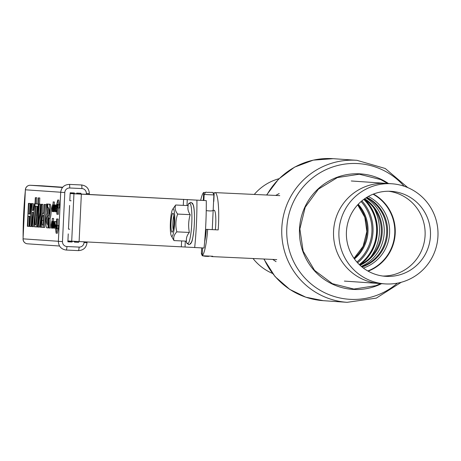 <?xml version="1.0" encoding="UTF-8"?>
<svg xmlns="http://www.w3.org/2000/svg" width="461" height="461" viewBox="0 0 461 461"><rect width="100%" height="100%" fill="white"/><g stroke="black" fill="none" stroke-linecap="round" stroke-linejoin="round"><path stroke-width="0.69" d="M351.282 180.977L386.531 183.409A50.174 49.558 93.9 0 0 333.631 230.051A50.174 49.558 93.9 0 0 379.622 283.521L344.379 281.089M382.832 276.047A42.585 42.06 93.9 0 0 425.088 235.421A42.585 42.06 93.9 0 0 388.686 191.252M359.713 264.983A37.721 37.255 93.9 0 0 381.293 232.505A37.721 37.255 93.9 0 0 364.265 199.037M173.203 229.693A7.883 1.233 92.7 0 1 172.875 222.703A7.883 1.233 92.7 0 1 173.855 215.777M172.074 232.165A9.491 1.487 92.7 0 1 171.043 222.588A9.491 1.487 92.7 0 1 172.973 213.207A9.491 1.487 92.7 0 1 173.192 213.339A9.491 1.487 92.7 0 1 174.004 222.755A9.491 1.487 92.7 0 1 172.322 232.062A9.491 1.487 92.7 0 1 172.074 232.165M173.169 208.942A13.761 2.155 92.7 0 1 174.563 224.714A13.761 2.155 92.7 0 1 171.319 235.876A13.761 2.155 92.7 0 1 170.374 222.588A13.761 2.155 92.7 0 1 172.552 209.444A13.761 2.155 92.7 0 1 173.169 208.942M172.552 209.444L175.67 205.007C174.54 207.94 175.203 210.959 177.652 214.071C175.589 219.914 175.313 225.844 176.817 231.854C174.091 234.672 173.152 237.582 173.987 240.584L171.319 235.876M175.67 205.007L188.209 205.594C187.425 208.522 188.088 211.541 190.197 214.653C188.474 220.519 188.192 226.449 189.362 232.442C186.982 235.26 186.037 238.17 186.532 241.166L173.987 240.584M177.652 214.071L190.197 214.653M176.817 231.854L189.362 232.442M45.334 204.511L45.725 204.534L44.642 227.469L42.51 227.348C41.744 227.181 41.455 224.882 41.64 220.456C41.928 215.685 42.475 213.253 43.276 213.155L43.755 213.178L44.164 204.454L45.334 204.511M38.857 204.09L39.248 204.114L38.28 224.058L41.213 204.252L41.715 204.286L40.631 227.221L40.24 227.192L41.185 207.421L38.286 227.06L37.779 227.025L38.857 204.09L40.418 204.171L40.044 212.083M41.213 204.252L42.885 204.338L42.406 214.498M41.847 226.27L41.801 227.273L40.631 227.221M40.614 219.298L39.456 227.112L38.286 227.06M35.318 197.677L35.681 197.7L35.393 203.848L37.975 204.027L38.269 197.878L38.632 197.907L38.234 206.344L36.079 226.904L34.431 226.795L35.405 206.148L34.921 206.113L35.318 197.677L36.851 197.757L36.563 203.906L37.981 203.998M38.269 197.878L39.802 197.959L39.513 204.119M38.499 211.668L37.249 226.962L36.079 226.904M31.636 203.589L32.074 203.618L32.155 210.176L33.688 210.279L34.362 203.779L34.8 203.808L32.339 226.645L31.947 226.622L31.636 203.589L33.244 203.676L33.325 210.228L33.693 210.256M35.157 211.38L33.509 226.703L32.339 226.645M28.444 203.37L28.836 203.399L28.34 213.91L30.213 214.037L30.708 203.526L31.1 203.555L30.017 226.489L29.625 226.46L30.103 216.33L28.23 216.197L27.752 226.334L27.36 226.305L28.444 203.37L30.005 203.451L29.51 213.962L30.213 214.013M30.708 203.526L31.1 203.555M31.78 214.06L31.187 226.541L30.017 226.489M29.4 216.278L28.922 226.386L27.752 226.334M56.663 207.876L56.916 209L55.648 208.937M56.824 208.994L56.691 211.04M55.654 208.937L55.522 210.988L55.844 210.498L57.014 210.556L56.968 211.507L56.64 211.887L55.47 211.835L55.182 210.049L55.798 204.984L56.611 205.37M56.968 211.507L56.64 211.887L55.476 211.835L55.798 211.449L56.968 211.507M56.046 204.978L54.876 204.92L55.113 206.828L54.358 209.19L54.484 210.919L54.853 210.124L54.433 211.766L54.392 205.041L54.502 206.084L54.876 204.92L56.104 205.001M52.767 211.495L52.663 210.331L52.249 211.611L51.978 208.349L52.617 204.765L52.877 205.9L53.217 201.93L52.767 211.495L53.603 208.372L53.246 204.961L54.634 205.03L53.464 204.978L53.776 208.147L53.925 205.007L54.744 205.047L54.081 205.018L53.776 211.564L54.283 211.587M53.061 201.924L54.386 201.987L54.248 205.007M53.562 211.541L52.249 211.611L53.418 211.668M56.081 221.528L54.911 221.47L55.245 224.847L54.565 228.322L54.242 224.882L54.911 221.47L56.081 221.528L56.432 222.945M52.992 228.057L52.98 225.049L52.191 228.005L52.825 224.864L52.468 221.453L53.856 221.528L52.687 221.47L52.992 224.64L53.148 221.505L54.473 221.568L53.303 221.511L52.992 228.057L53.539 227.238L53.81 221.551L54.75 221.591L53.96 221.557L53.695 227.256L54.242 227.285M52.283 218.416L51.989 227.988L51.886 226.824L51.465 228.109L51.2 224.847L51.834 221.257L52.093 222.392L52.283 218.416L53.609 218.479L53.464 221.505M52.779 228.034L51.465 228.109L52.635 228.16M56.622 218.958L56.991 218.987L56.519 228.979L57.343 225.337L57.193 228.512L56.133 233.191L55.527 228.397L55.672 225.222L56.15 228.956L56.622 218.958L58.161 219.038L57.861 225.366M57.343 225.337L58.512 225.394L58.363 228.564L57.302 233.249L56.133 233.191M48.123 215.996L48.578 227.918L50.387 228.016L50.024 218.664C51.574 215.339 51.499 203.946 49.926 204.206L47.662 204.079L47.8 207.652L48.589 207.709C49.765 210.55 49.638 213.31 48.203 216.002L48.238 216.002M48.105 227.884L47.967 224.305L47.172 224.253C45.996 221.413 46.129 218.647 47.558 215.955L47.183 204.044L48.353 204.096L46.549 203.998L46.913 213.351C45.357 216.676 45.432 228.068 47.005 227.809L48.578 227.907M48.791 215.362L48.491 207.704M48.44 224.311L48.347 224.305C47.322 222.79 47.253 220.243 48.146 216.653M57.216 214.244L57.683 204.252L58.161 207.98L58.311 204.811L57.7 200.016L56.64 204.696L56.49 207.865L57.314 204.229L56.841 214.221L58.386 214.302L58.68 208.009M58.161 207.98L59.331 208.038L59.481 204.868L58.87 200.068L57.7 200.016M78.67 241.604L78.635 242.319L74.423 242.123L74.457 241.414L72.118 241.305L72.083 242.013L67.871 241.818L68.245 233.883M69.755 229.203L68.464 229.14L69.582 205.445M71.098 200.766L69.807 200.702L70.181 192.767L74.394 192.963L74.359 193.672L76.705 193.781L76.733 193.073L80.952 193.268L80.911 194.11M74.428 242.031L78.635 242.319M67.871 241.725L72.083 242.013M49.218 227.959L48.854 218.612L50.024 218.664M48.854 218.612C50.405 215.281 50.33 203.889 48.757 204.154L47.662 204.079M47.183 204.044L46.549 203.998M47.967 224.305L48.44 224.328M47.644 215.961L48.284 215.996M58.311 204.811L59.481 204.868M56.49 207.865L57.141 207.899M56.991 218.987L58.161 219.038M55.672 225.222L56.323 225.256M57.193 228.512L58.363 228.564M52.439 218.428L53.609 218.479M51.834 221.257L52.145 221.274L51.834 221.257M52.012 224.086L51.54 227.261L51.355 224.882L51.811 222.11L52.012 224.086M52.398 228.016L52.836 228.039M53.228 227.227L53.539 227.244M53.695 227.256L54.248 227.29M54.006 227.279L53.966 228.126L54.398 228.143M53.966 228.126L53.188 228.074M55.09 224.882L54.617 227.475L54.404 224.859L54.859 222.317L55.09 224.882L54.404 224.859M53.217 201.93L54.386 201.987M52.617 204.765L52.929 204.782L52.617 204.765M52.796 207.594L52.324 210.769L52.133 208.389L52.589 205.612L52.796 207.594M53.776 211.564L53.758 208.551L53.176 211.524L53.62 211.547M54.853 210.124L55.182 210.141M54.807 211.178L55.193 211.196M54.358 209.19L55.257 209.231M54.657 208.147L54.807 205.767L54.657 208.147M56.104 205.347L56.058 206.349L56.565 206.372M56.058 206.349L55.764 205.865M55.769 205.865L55.441 206.954L55.689 208.055L56.957 208.118M55.787 208.061L55.746 208.942M55.844 210.498L55.47 211.835M28.836 203.399L30.005 203.451M28.34 213.91L29.51 213.962M32.074 203.618L33.244 203.676M32.155 210.176L33.325 210.228M34.362 203.779L34.8 203.808M32.184 212.475L33.446 212.561L32.282 223.919L32.184 212.475M33.359 213.357L33.353 212.556M35.681 197.7L36.851 197.757M35.393 203.848L36.563 203.906M38.632 197.907L39.802 197.959M38.234 206.344L38.753 206.367M35.797 206.171L37.531 206.292L35.849 224.593L34.932 224.53L35.797 206.171M36.505 216.013L36.966 206.251M34.932 224.53L35.854 224.57M39.248 204.114L40.418 204.171M41.715 204.286L42.885 204.338M43.755 213.166L43.207 213.143L43.755 213.189M44.164 204.454L45.725 204.534M44.556 204.482L43.472 227.417M43.19 225.101L42.689 225.066C42.124 225.026 41.911 223.464 42.06 220.37C42.216 217.137 42.596 215.512 43.196 215.489L43.645 215.518L43.19 225.101M43.253 223.741L43.57 217.079M70.141 193.58L206.28 200.616A71.173 11.133 -87.3 0 1 204.044 248.006L67.911 240.976M206.28 200.616L76.814 193.827M76.849 193.147L76.814 193.856L70.147 193.545M196.916 200.178A71.173 11.133 92.7 0 1 194.68 247.574M74.394 193.032L70.181 192.836M74.573 241.397L74.428 241.956M72.089 241.846L67.876 241.65M272.451 273.396A50.174 49.558 -86.1 0 1 253.026 258.506M254.276 194.438A50.174 49.558 -86.1 0 1 278.98 178.718M358.214 204.281A37.721 37.255 -86.1 0 1 367.999 231.589A37.721 37.255 -86.1 0 1 354.44 258.955M364.72 199.336A43.196 42.666 -86.1 0 1 377.363 232.114A43.196 42.666 -86.1 0 1 360.202 264.747M373.9 208.113A45.311 44.757 -86.1 0 1 379.455 232.211A45.311 44.757 -86.1 0 1 370.506 257.319M437.95 236.141A50.174 49.558 93.9 0 0 391.896 183.778A50.174 49.558 93.9 0 0 339.002 230.425A50.174 49.558 93.9 0 0 384.993 283.89A50.174 49.558 93.9 0 0 437.95 236.141M430.459 235.796A42.585 42.06 93.9 0 0 391.377 191.35A42.585 42.06 93.9 0 0 346.482 230.938A42.585 42.06 93.9 0 0 385.511 276.318A42.585 42.06 93.9 0 0 430.459 235.796M361.701 266.746A37.721 37.255 93.9 0 0 386.664 232.88A37.721 37.255 93.9 0 0 366.472 197.562M213.097 210.331L213.161 210.354C212.429 211.04 210.118 211.126 206.234 210.608M204.955 237.876L205.358 237.83M213.858 210.366A14.354 2.247 92.7 0 1 214.152 210.262A14.354 2.247 92.7 0 1 215.35 229.751M212.884 192.882L214.198 192.94L213.8 201.376A23.724 3.711 -87.3 0 0 213.57 201.699M204.638 241.708A23.724 3.711 -87.3 0 0 206.338 229.33L207.657 229.422A32.028 5.008 92.7 0 1 202.241 255.763L212.775 256.253A32.028 5.008 92.7 0 1 211.997 256.593A32.028 5.008 92.7 0 1 211.979 256.587A32.028 5.008 92.7 0 1 211.247 256.183M206.338 229.33L218.191 229.912A32.028 5.008 92.7 0 0 214.976 192.606L279.775 195.625M214.198 192.94A32.028 5.008 92.7 0 1 214.976 192.606M200.702 200.23A32.028 5.008 92.7 0 1 203.664 192.45L205.358 192.531M207.657 229.422L218.191 229.912M202.241 255.763L202.61 247.943M203.664 192.45L203.289 200.408M388.508 183.541A57.884 57.176 93.9 0 0 330.94 179.963A57.884 57.176 93.9 0 0 299.5 228.979A57.884 57.176 93.9 0 0 381.599 283.659M387.655 183.484L380.78 179.6L359.28 174.218L337.371 177.577L318.384 189.166L305.217 207.22L299.863 228.99L303.142 251.164L314.558 270.365L332.369 283.671L353.864 289.053L375.773 285.693L380.751 283.601M361.291 266.406A38.764 38.286 93.9 0 0 384.22 232.69A38.764 38.286 93.9 0 0 366.022 197.844M360.058 265.305A37.721 37.255 93.9 0 0 382.209 232.569A37.721 37.255 93.9 0 0 364.651 198.76M208.585 256.431L205.739 256.287M212.256 229.607L213.887 194.934C213.166 192.802 212.423 191.978 211.651 192.45L208.752 192.306C204.868 192.877 206.868 190.479 204.171 194.473L213.829 194.928M201.653 247.897L201.376 253.717L202.333 253.775M190.318 243.35A19.811 3.1 -87.3 0 0 194.369 223.118A19.811 3.1 -87.3 0 0 191.978 203.802M186.06 241.143L186.596 242.561A20.411 3.192 -87.3 0 0 187.61 243.823A20.411 3.192 -87.3 0 0 191.759 223.654A20.411 3.192 -87.3 0 0 189.534 203.047A20.411 3.192 -87.3 0 0 188.382 204.211L187.713 205.571M60.691 192.231L25.424 189.799A77.339 12.101 -87.3 0 0 23.113 238.85L58.38 241.287M58.42 241.362L62.483 241.57A4.743 4.685 93.9 0 0 66.943 246.526L79.113 247.096A4.743 4.685 93.9 0 0 84.017 242.572L84.052 241.875M86.288 194.438L86.334 193.516A4.743 4.685 93.9 0 0 81.874 188.561L69.703 187.99A4.743 4.685 93.9 0 0 64.799 192.514L62.483 241.57M69.703 187.99A3.561 0.559 92.7 0 0 69.317 184.4A3.561 0.559 92.7 0 1 69.317 184.4L69.311 184.4C64.286 184.665 61.411 187.299 60.691 192.306L58.374 241.362C58.599 246.33 61.157 249.222 66.038 250.029L66.223 250.041A3.561 0.559 -87.3 0 0 66.943 246.526M86.973 242.699L87.02 242.699C86.299 247.713 83.424 250.346 78.393 250.611L78.393 250.611A3.561 0.559 -87.3 0 0 79.113 247.096M87.048 242.025L87.02 242.699L84.017 242.572M89.29 193.643L86.334 193.516M69.311 184.4L81.488 184.965A3.561 0.559 92.7 0 1 81.874 188.561M60.691 192.306L64.799 192.514M62.5 187.494L30.334 185.276A4.743 4.743 0 0 0 25.39 189.546A4.743 1.504 -174.3 0 0 25.424 189.799A4.743 4.685 -86.1 0 1 30.334 185.276A4.743 0.743 92.7 0 1 30.334 185.276L42.504 185.841A4.743 0.743 -87.3 0 0 42.498 185.841L42.498 185.841A4.743 4.685 -86.1 0 1 42.608 185.852A4.743 4.685 -86.1 0 1 42.712 185.858M23.113 238.85A4.743 1.475 179.7 0 0 23.05 239.092A4.743 4.743 0 0 0 27.47 243.806A4.743 4.685 93.9 0 1 23.113 238.85M42.498 185.841A4.743 4.743 0 0 1 42.608 185.852L62.713 187.235L30.328 185.276M48.757 204.154L49.926 204.206M47.172 224.253L48.347 224.305M51.355 224.882L51.972 224.91M55.245 224.847L56.34 224.899M52.133 208.389L52.756 208.418M54.675 208.925L55.308 208.954M54.427 207.715L54.865 207.732M55.441 206.954L56.536 207.006M55.689 208.055L56.859 208.113M55.337 209.98L56.507 210.032M56.968 205.041L56.628 205.024M42.689 225.066L43.19 225.089M42.06 220.37L43.23 220.427M187.275 199.515L186.993 205.537M185.316 241.109L185.04 246.906M73.944 193.839L71.709 241.236M81.343 194.231L79.108 241.627M183.582 199.319L183.294 205.364M181.617 240.936L181.346 246.71M357.771 204.747A37.721 37.255 -86.1 0 1 367.083 231.526A37.721 37.255 -86.1 0 1 354.065 258.431M361.072 201.549A41.697 41.185 -86.1 0 1 371.923 231.774A41.697 41.185 -86.1 0 1 356.895 262.05M361.868 200.875A42.643 42.118 -86.1 0 1 373.007 231.825A42.643 42.118 -86.1 0 1 357.592 262.833M363.775 199.388A42.643 42.118 -86.1 0 1 376.591 232.073A42.643 42.118 -86.1 0 1 359.28 264.568M363.908 199.29A42.758 42.228 -86.1 0 1 376.781 232.085A42.758 42.228 -86.1 0 1 359.396 264.683M368.16 271.172A42.585 42.06 93.9 0 0 395.215 233.364A42.585 42.06 93.9 0 0 373.485 194.064M367.797 270.97A42.354 41.836 93.9 0 0 394.772 233.335A42.354 41.836 93.9 0 0 373.093 194.214M363.36 268.06A38.764 38.286 93.9 0 0 389.591 233.059A38.764 38.286 93.9 0 0 368.299 196.49M362.023 267.011A37.721 37.255 93.9 0 0 387.58 232.943A37.721 37.255 93.9 0 0 366.829 197.343M266.591 195.009L278.628 179.07L294.602 167.124L313.255 160.14L333.101 158.676A71.173 70.297 93.9 0 0 266.856 195.02M264.107 259.019A71.173 70.297 93.9 0 0 323.305 300.681L347.133 302.324L376.309 298.123L401.249 282.282M333.101 158.676L356.929 160.319A71.173 70.297 93.9 0 0 281.901 226.484A71.173 70.297 93.9 0 0 347.133 302.324M404.078 186.198A67.992 67.156 93.9 0 0 331.522 167.378A67.992 67.156 93.9 0 0 286.8 228.322A67.992 67.156 93.9 0 0 324.25 292.516A67.992 67.156 93.9 0 0 397.388 283.169M203.889 200.449L204.171 194.473M201.376 253.717L202.246 255.665M202.385 255.769L205.226 256.281L209.911 256.12M188.382 204.211L190.831 202.287L192.542 203.33L193.309 205.07C194.185 207.139 195.101 216.543 193.914 229.97C192.202 243.304 191.643 241.743 190.658 243.817L188.814 244.705L186.596 242.561M78.393 250.611L66.223 250.041M81.488 184.965L81.666 184.976C86.553 185.789 89.106 188.676 89.33 193.649L89.29 194.588M25.39 189.546L23.05 239.092M59.532 246.018L27.47 243.806M357.69 204.84L364.812 217.24L366.847 231.508L363.124 246.278L354.002 258.333M349.743 281.458L384.993 283.89M356.653 181.346L391.896 183.778M214.434 210.395L213.161 210.331M211.997 256.593L276.773 259.612M263.848 259.007L275.033 276.554L289.733 289.393L305.799 297.195L323.305 300.681M407.783 187.604L385.258 168.495L356.929 160.319M279.182 193.539L275.69 195.435M276.064 261.652L272.728 259.422"/></g></svg>
